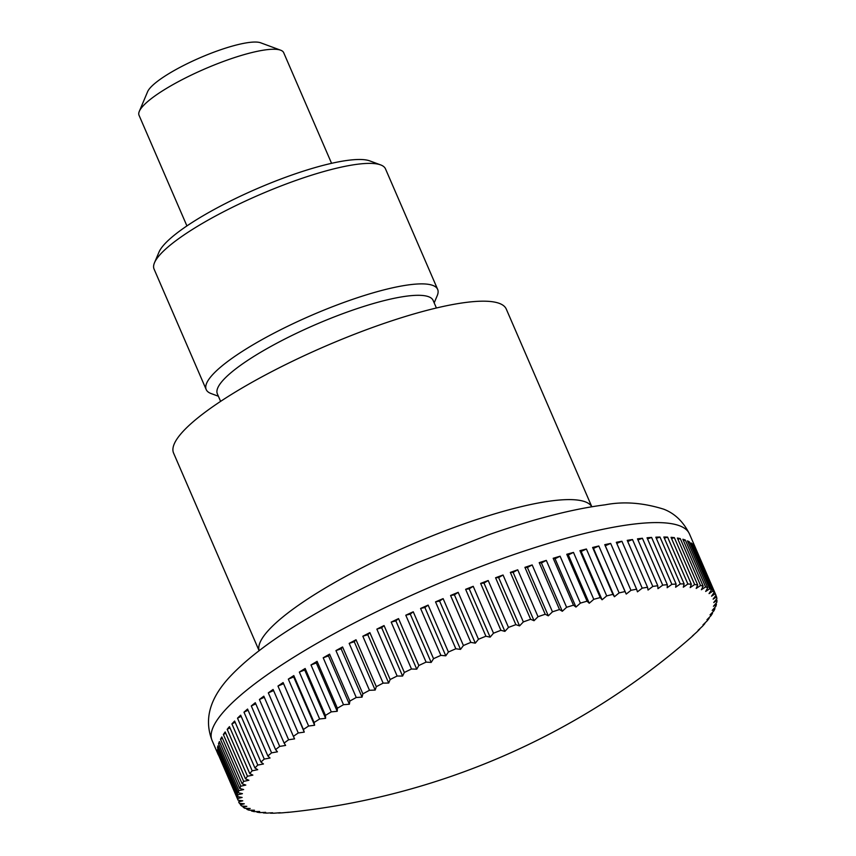 <?xml version="1.0" encoding="UTF-8"?>
<svg xmlns="http://www.w3.org/2000/svg" width="856" height="856" viewBox="0 0 856 856"><rect width="100%" height="100%" fill="white"/><g stroke="black" fill="none" stroke-linecap="round" stroke-linejoin="round"><path stroke-width="1.28" d="M591.817 506.741L506.281 309.091A181.258 37.792 156.6 0 0 403.326 317.116A181.258 37.792 156.6 0 0 232.04 394.07A181.258 37.792 156.6 0 0 173.575 453.07L259.111 650.721M319.63 718.987L299.343 672.088A260.074 54.217 -23.4 0 1 302.221 670.291A260.074 54.217 -23.4 0 1 305.153 668.493L325.44 715.402A702.348 118.342 68.7 0 1 325.612 718.323A702.348 676.647 -163.4 0 1 319.63 718.987A260.074 54.217 156.6 0 0 314.099 722.485A702.348 75.628 67.9 0 1 314.612 725.267A702.348 682.746 -175.4 0 1 308.62 726.027A260.074 54.217 156.6 0 0 303.409 729.473A702.348 32.603 67.2 0 1 304.255 732.126A702.348 686.138 169.4 0 1 298.263 732.971A260.074 54.217 156.6 0 0 293.394 736.353A702.348 10.54 66.4 0 0 294.582 738.856A702.348 686.833 152.4 0 1 288.611 739.766A260.074 54.217 156.6 0 0 284.117 743.072A702.348 53.65 65.7 0 0 285.626 745.426A702.348 684.821 136 0 1 279.709 746.4A260.074 54.217 156.6 0 0 275.589 749.621A702.348 96.546 64.9 0 0 277.44 751.814A702.348 680.103 122.3 0 1 271.587 752.852A260.074 54.217 156.6 0 0 267.864 755.966A702.348 139.057 64.1 0 0 270.036 758.009A702.348 672.698 111.8 0 1 264.269 759.079A260.074 54.217 156.6 0 0 260.962 762.075A702.348 181.023 63.3 0 0 263.455 763.969A702.348 662.64 103.9 0 1 257.806 765.082A260.074 54.217 156.6 0 0 254.917 767.95A702.348 222.271 62.5 0 0 257.731 769.672A702.348 649.961 98 0 1 252.199 770.807A260.074 54.217 156.6 0 0 249.749 773.546A702.348 262.642 61.7 0 0 252.862 775.108A702.348 634.724 93.3 0 1 247.48 776.253A260.074 54.217 156.6 0 0 245.479 778.842A702.348 301.975 60.8 0 0 248.882 780.244A702.348 616.983 89.7 0 1 243.671 781.4A260.074 54.217 156.6 0 0 242.13 783.818A702.348 340.121 59.8 0 0 245.811 785.059A702.348 596.803 86.7 0 1 240.782 786.204A260.074 54.217 156.6 0 0 239.701 788.462A702.348 376.929 58.8 0 0 243.66 789.542A702.348 574.269 84.2 0 1 238.835 790.677A260.074 54.217 156.6 0 0 238.214 792.752A702.348 412.239 57.7 0 0 242.43 793.673A702.348 549.466 82.1 0 1 237.818 794.785A260.074 54.217 156.6 0 0 237.668 796.668A702.348 445.933 56.5 0 0 242.13 797.439A702.348 522.492 80.3 0 1 237.754 798.509A260.074 54.217 156.6 0 0 238.064 800.2A702.348 477.862 55.2 0 0 242.762 800.809A702.348 493.463 78.7 0 1 238.631 801.837A260.074 54.217 156.6 0 0 238.631 801.847A260.074 54.217 156.6 0 0 239.413 803.335A702.348 507.897 53.7 0 0 244.313 803.795A702.348 462.486 77.3 0 1 240.45 804.758A260.074 54.217 156.6 0 0 241.692 806.042A702.348 535.942 52 0 0 246.796 806.363A702.348 429.68 76.1 0 1 243.2 807.262A260.074 54.217 156.6 0 0 244.912 808.342A702.348 561.857 50.1 0 0 250.187 808.503A702.348 395.183 74.9 0 1 246.881 809.337A260.074 54.217 156.6 0 0 249.043 810.193A702.348 585.568 47.8 0 0 254.478 810.225A702.348 359.124 73.9 0 1 251.471 810.964A260.074 54.217 156.6 0 0 254.072 811.616A702.348 606.957 45.1 0 0 259.646 811.509A702.348 321.642 72.9 0 1 256.95 812.162A260.074 54.217 156.6 0 0 259.989 812.59A702.348 625.961 41.8 0 0 265.681 812.355A702.348 282.897 72 0 1 263.306 812.911A260.074 54.217 156.6 0 0 266.751 813.104A702.348 642.482 37.7 0 0 272.55 812.761A702.348 243.04 71.1 0 1 270.496 813.2A260.074 54.217 156.6 0 0 274.359 813.179A702.348 656.477 32.5 0 0 280.233 812.708A702.348 202.219 70.3 0 1 278.51 813.04A260.074 54.217 156.6 0 0 282.758 812.793A702.348 667.883 25.7 0 0 288.697 812.226A702.348 160.596 69.5 0 1 287.295 812.43A260.074 54.217 156.6 0 0 290.708 812.098A725.289 725.289 0 0 0 686.458 641.412A702.348 139.057 -115.9 0 1 685.827 641.947A702.348 672.698 -68.2 0 0 690.353 638.03A260.074 54.217 156.6 0 0 693.66 635.034A702.348 181.023 -116.7 0 1 692.397 635.987A702.348 662.64 -76.1 0 0 696.827 632.038A260.074 54.217 156.6 0 0 699.705 629.171A702.348 222.271 -117.5 0 1 698.132 630.284A702.348 649.961 -82 0 0 702.434 626.303A260.074 54.217 156.6 0 0 704.873 623.575A702.348 262.642 -118.3 0 1 703.001 624.848A702.348 634.724 -86.7 0 0 707.152 620.857A260.074 54.217 156.6 0 0 709.143 618.278A702.348 301.975 -119.2 0 1 706.97 619.712A702.348 616.983 -90.3 0 0 710.962 615.721A260.074 54.217 156.6 0 0 712.502 613.292A702.348 340.121 -120.2 0 1 710.041 614.897A702.348 596.803 -93.3 0 0 713.84 610.906A260.074 54.217 156.6 0 0 714.931 608.648A702.348 376.929 -121.2 0 1 712.203 610.414A702.348 574.269 -95.8 0 0 715.798 606.433A260.074 54.217 156.6 0 0 716.418 604.357A702.348 412.239 -122.3 0 1 713.433 606.283A702.348 549.466 -97.9 0 0 716.814 602.335A260.074 54.217 156.6 0 0 716.964 600.441A702.348 445.933 -123.5 0 1 713.733 602.517A702.348 522.492 -99.7 0 0 716.879 598.612A260.074 54.217 156.6 0 0 716.558 596.91A702.348 477.862 -124.8 0 1 713.102 599.147A702.348 493.463 -101.3 0 0 716.001 595.284A260.074 54.217 156.6 0 0 716.001 595.273A260.074 54.217 156.6 0 0 715.22 593.786A702.348 507.897 -126.3 0 1 711.55 596.161A702.348 462.486 -102.7 0 0 714.182 592.363A260.074 54.217 156.6 0 0 712.93 591.068A702.348 535.942 -128 0 1 709.068 593.604A702.348 429.68 -103.9 0 0 711.422 589.859A260.074 54.217 156.6 0 0 709.72 588.778A702.348 561.857 -129.9 0 1 705.676 591.453A702.348 395.183 -105.1 0 0 707.741 587.783A260.074 54.217 156.6 0 0 705.59 586.916A702.348 585.568 -132.2 0 1 701.385 589.731A702.348 359.124 -106.1 0 0 703.161 586.146A260.074 54.217 156.6 0 0 700.561 585.493A702.348 606.957 -134.9 0 1 696.206 588.447A702.348 321.642 -107.1 0 0 697.683 584.948A260.074 54.217 156.6 0 0 694.644 584.53A702.348 625.961 -138.2 0 1 690.182 587.601A702.348 282.897 -108 0 0 691.327 584.209A260.074 54.217 156.6 0 0 687.871 584.006A702.348 642.482 -142.3 0 1 683.302 587.205A702.348 243.04 -108.9 0 0 684.137 583.91A260.074 54.217 156.6 0 0 680.274 583.931A702.348 656.477 -147.5 0 1 675.619 587.248A702.348 202.219 -109.7 0 0 676.122 584.07A260.074 54.217 156.6 0 0 671.874 584.316A702.348 667.883 -154.3 0 1 667.166 587.73A702.348 160.596 -110.5 0 0 667.327 584.68A260.074 54.217 156.6 0 0 662.705 585.151A702.348 676.647 -163.4 0 1 657.954 588.66A702.348 118.342 -111.3 0 0 657.783 585.739A260.074 54.217 156.6 0 0 652.796 586.435A702.348 682.746 -175.4 0 1 648.035 590.041A702.348 75.628 -112.1 0 0 647.532 587.248A260.074 54.217 156.6 0 0 642.203 588.158A702.348 686.138 169.4 0 1 637.442 591.838A702.348 32.603 -112.8 0 0 636.597 589.196A260.074 54.217 156.6 0 0 630.958 590.319A702.348 686.833 152.4 0 1 626.228 594.075A702.348 10.54 -113.6 0 1 625.041 591.571A260.074 54.217 156.6 0 0 619.102 592.898A702.348 684.821 136 0 1 614.415 596.728A702.348 53.65 -114.3 0 1 612.907 594.374A260.074 54.217 156.6 0 0 606.701 595.904A702.348 680.103 122.3 0 1 602.078 599.778A702.348 96.546 -115.1 0 1 600.227 597.574A260.074 54.217 156.6 0 0 593.775 599.318A702.348 672.698 111.8 0 1 589.238 603.234A702.348 139.057 -115.9 0 1 587.066 601.19A260.074 54.217 156.6 0 0 580.389 603.116A702.348 662.64 103.9 0 1 575.97 607.065A702.348 181.023 -116.7 0 1 573.477 605.181A260.074 54.217 156.6 0 0 566.608 607.289A702.348 649.961 98 0 1 562.306 611.27A702.348 222.271 -117.5 0 1 559.503 609.536A260.074 54.217 156.6 0 0 552.462 611.826A702.348 634.724 93.3 0 1 548.311 615.817A702.348 262.642 -118.3 0 1 545.197 614.255A260.074 54.217 156.6 0 0 538.028 616.705A702.348 616.983 89.7 0 1 534.037 620.707A702.348 301.975 -119.2 0 1 530.634 619.295A260.074 54.217 156.6 0 0 523.348 621.916A702.348 596.803 86.7 0 1 519.549 625.897A702.348 340.121 -120.2 0 1 515.858 624.655A260.074 54.217 156.6 0 0 508.496 627.416A702.348 574.269 84.2 0 1 504.89 631.386A702.348 376.929 -121.2 0 1 500.931 630.305A260.074 54.217 156.6 0 0 493.505 633.205A702.348 549.466 82.1 0 1 490.124 637.153A702.348 412.239 -122.3 0 1 485.908 636.222A260.074 54.217 156.6 0 0 478.461 639.25A702.348 522.492 80.3 0 1 475.315 643.156A702.348 445.933 -123.5 0 1 470.854 642.385A260.074 54.217 156.6 0 0 463.417 645.52A702.348 493.463 78.7 0 1 460.517 649.383A702.348 477.862 -124.8 0 1 455.831 648.773A260.074 54.217 156.6 0 0 448.416 652.015A702.348 462.486 77.3 0 1 445.783 655.814A702.348 507.897 -126.3 0 1 440.883 655.364A260.074 54.217 156.6 0 0 433.543 658.681A702.348 429.68 76.1 0 1 431.178 662.426A702.348 535.942 -128 0 1 426.085 662.116A260.074 54.217 156.6 0 0 418.83 665.508A702.348 395.183 74.9 0 1 416.754 669.178A702.348 561.857 -129.9 0 1 411.479 669.007A260.074 54.217 156.6 0 0 404.353 672.463A702.348 359.124 73.9 0 1 402.577 676.058A702.348 585.568 -132.2 0 1 397.141 676.026A260.074 54.217 156.6 0 0 390.165 679.525A702.348 321.642 72.9 0 1 388.699 683.024A702.348 606.957 -134.9 0 1 383.124 683.131A260.074 54.217 156.6 0 0 376.319 686.662A702.348 282.897 72 0 1 375.163 690.064A702.348 625.961 -138.2 0 1 369.471 690.289A260.074 54.217 156.6 0 0 362.869 693.852A702.348 243.04 71.1 0 1 362.045 697.137A702.348 642.482 -142.3 0 1 356.246 697.49A260.074 54.217 156.6 0 0 349.879 701.053A702.348 202.219 70.3 0 1 349.376 704.221A702.348 656.477 -147.5 0 1 343.502 704.691A260.074 54.217 156.6 0 0 337.382 708.244A702.348 160.596 69.5 0 1 337.221 711.293A702.348 667.883 -154.3 0 1 331.283 711.86A260.074 54.217 156.6 0 0 325.44 715.402M331.283 711.86L310.985 664.962A260.074 54.217 -23.4 0 1 317.084 661.346L337.382 708.244M343.502 704.691L323.204 657.793A260.074 54.217 -23.4 0 1 329.581 654.155L349.879 701.053M356.246 697.49L335.948 650.592A260.074 54.217 -23.4 0 1 342.571 646.954L362.869 693.852M369.471 690.289L349.173 643.391A260.074 54.217 -23.4 0 1 356.021 639.764L376.319 686.662M383.124 683.131L362.826 636.233A260.074 54.217 -23.4 0 1 369.867 632.627L390.165 679.525M397.141 676.026L376.854 629.128A260.074 54.217 -23.4 0 1 384.055 625.565L404.353 672.463M411.479 669.007L391.192 622.109A260.074 54.217 -23.4 0 1 398.532 618.61L418.83 665.508M426.085 662.116L405.787 615.218A260.074 54.217 -23.4 0 1 413.245 611.783L433.543 658.681M440.883 655.364L420.585 608.456A260.074 54.217 -23.4 0 1 428.128 605.106L448.416 652.015M455.831 648.773L435.533 601.875A260.074 54.217 -23.4 0 1 443.119 598.622L463.417 645.52M470.854 642.385L450.566 595.487A260.074 54.217 -23.4 0 1 458.174 592.341L478.461 639.25M485.908 636.222L465.621 589.324A260.074 54.217 -23.4 0 1 473.218 586.307L493.505 633.205M500.931 630.305L480.633 583.407A260.074 54.217 -23.4 0 1 488.198 580.518L508.496 627.416M515.858 624.655L495.57 577.757A260.074 54.217 -23.4 0 1 503.05 575.007L523.348 621.916M530.634 619.295L510.337 572.397A260.074 54.217 -23.4 0 1 517.73 569.807L538.028 616.705M545.197 614.255L524.91 567.357A260.074 54.217 -23.4 0 1 532.165 564.928L552.462 611.826M559.503 609.536L539.205 562.638A260.074 54.217 -23.4 0 1 546.31 560.391L566.608 607.289M573.477 605.181L553.179 558.283A260.074 54.217 -23.4 0 1 560.102 556.218L580.389 603.116M587.066 601.19L566.768 554.292A260.074 54.217 -23.4 0 1 573.477 552.42L593.775 599.318M600.227 597.574L579.929 550.676A260.074 54.217 -23.4 0 1 586.403 549.006L606.701 595.904M612.907 594.374L592.609 547.466A260.074 54.217 -23.4 0 1 598.815 546L619.102 592.898M625.041 591.571L604.743 544.673A260.074 54.217 -23.4 0 1 610.66 543.421L630.958 590.319M636.597 589.196L616.309 542.297A260.074 54.217 -23.4 0 1 621.905 541.26L642.203 588.158M647.532 587.248L627.234 540.35A260.074 54.217 -23.4 0 1 632.498 539.537L652.796 586.435M657.783 585.739L637.495 538.841A260.074 54.217 -23.4 0 1 642.407 538.253L662.705 585.151M667.327 584.68L647.04 537.782A260.074 54.217 -23.4 0 1 651.577 537.418L671.874 584.316M676.122 584.07L655.824 537.172A260.074 54.217 -23.4 0 1 659.976 537.033L680.274 583.931M684.137 583.91L663.839 537.012A260.074 54.217 -23.4 0 1 667.584 537.108L687.871 584.006M691.327 584.209L671.029 537.311A260.074 54.217 -23.4 0 1 674.346 537.632L694.644 584.53M697.683 584.948L677.385 538.05A260.074 54.217 -23.4 0 1 680.263 538.595L700.561 585.493M703.161 586.146L682.863 539.248A260.074 54.217 -23.4 0 1 685.292 540.018L705.59 586.916M707.741 587.783L687.454 540.885A260.074 54.217 -23.4 0 1 689.422 541.88L709.72 588.778M711.422 589.859L691.134 542.961A260.074 54.217 -23.4 0 1 692.643 544.17L712.93 591.068M714.182 592.363L693.884 545.454A260.074 54.217 -23.4 0 1 694.922 546.888L715.22 593.786M715.99 595.262L695.703 548.386M715.905 595.402L716.558 596.91M716.418 599.189L716.964 600.441M715.969 603.32L716.418 604.357M714.567 607.803L714.931 608.648M712.213 612.629L712.502 613.292M331.572 163.325L283.689 52.687A78.806 16.435 156.6 0 0 280.64 50.194A78.806 16.435 156.6 0 0 164.459 89.634A78.806 16.435 156.6 0 0 139.314 111.344A78.806 16.435 156.6 0 0 139.036 115.282L186.918 225.92M139.314 111.344L147.596 91.731A63.044 13.14 -23.4 0 1 167.712 74.354A63.044 13.14 -23.4 0 1 260.663 42.8L280.64 50.194M256.95 812.162L256.693 811.574M251.471 810.964L251.15 810.215M246.881 809.337L246.475 808.396M243.2 807.262L242.708 806.117M240.45 804.758L239.851 803.377M212.095 740.515C201.941 714.503 215.156 693.125 228.638 678.102C245.875 659.355 271.566 639.817 305.71 619.498C339.03 599.553 376.33 580.614 417.6 562.67L487.749 535.096C533.331 519.068 572.504 508.967 605.256 504.805C623.543 501.252 643.038 502.718 663.732 509.192C674.753 513.429 683.323 521.679 689.455 533.941A260.074 54.217 156.6 0 0 633.729 524.107A260.074 54.217 156.6 0 0 295.983 655.867A260.074 54.217 156.6 0 0 212.095 740.515L218.334 754.938A260.074 54.217 -23.4 0 1 217.777 753.301L238.064 800.2M237.754 798.509L217.456 751.6A260.074 54.217 -23.4 0 1 217.371 749.77L237.668 796.668M217.456 751.6L218.013 751.236M237.818 794.785L217.52 747.877A260.074 54.217 -23.4 0 1 217.916 745.854L238.214 792.752M217.52 747.877L218.526 747.245M238.835 790.677L218.537 743.778A260.074 54.217 -23.4 0 1 219.404 741.563L239.701 788.462M218.537 743.778L219.981 742.901M240.782 786.204L220.495 739.306A260.074 54.217 -23.4 0 1 221.832 736.92L242.13 783.818M220.495 739.306L222.389 738.204M243.671 781.4L223.373 734.502A260.074 54.217 -23.4 0 1 225.192 731.933L245.479 778.842M223.373 734.502L225.727 733.185M247.48 776.253L227.182 729.355A260.074 54.217 -23.4 0 1 229.462 726.637L249.749 773.546M227.182 729.355L229.975 727.846M252.199 770.807L231.901 723.909A260.074 54.217 -23.4 0 1 234.63 721.052L254.917 767.95M231.901 723.909L235.133 722.229M257.806 765.082L237.508 718.173A260.074 54.217 -23.4 0 1 240.664 715.177L260.962 762.075M237.508 718.173L241.167 716.333M264.269 759.079L243.981 712.181A260.074 54.217 -23.4 0 1 247.566 709.057L267.864 755.966M243.981 712.181L248.058 710.202M271.587 752.852L251.29 705.954A260.074 54.217 -23.4 0 1 255.291 702.712L275.589 749.621M251.29 705.954L255.784 703.846M279.709 746.4L259.411 699.502A260.074 54.217 -23.4 0 1 263.819 696.174L284.117 743.072M259.411 699.502L264.301 697.287M288.611 739.766L268.313 692.868A260.074 54.217 -23.4 0 1 273.096 689.444L293.394 736.353M268.313 692.868L273.588 690.567M298.263 732.971L277.965 686.063A260.074 54.217 -23.4 0 1 283.111 682.574L303.409 729.473M283.111 682.574L304.255 732.126M277.965 686.063L283.336 683.805M308.62 726.027L288.322 679.129A260.074 54.217 -23.4 0 1 293.811 675.587L314.099 722.485M293.811 675.587L293.694 676.946L314.612 725.267M288.322 679.129L293.694 676.946M305.153 668.493L304.704 670.002L325.612 718.323M299.343 672.088L304.704 670.002M317.084 661.346L316.303 662.972L337.221 711.293M310.985 664.962L316.303 662.972M329.581 654.155L328.469 655.899L349.376 704.221M323.204 657.793L328.469 655.899M342.571 646.954L341.137 648.816L362.045 697.137M335.948 650.592L341.137 648.816M356.021 639.764L354.256 641.743L375.163 690.064M349.173 643.391L354.256 641.743M369.867 632.627L367.791 634.703L388.699 683.024M362.826 636.233L367.791 634.703M384.055 625.565L381.669 627.737L402.577 676.058M376.854 629.128L381.669 627.737M398.532 618.61L395.846 620.857L416.754 669.178M391.192 622.109L395.846 620.857M413.245 611.783L410.27 614.105L431.178 662.426M405.787 615.218L410.27 614.105M428.128 605.106L424.876 607.493L445.783 655.814M420.585 608.456L424.876 607.493M443.119 598.622L439.61 601.062L460.517 649.383M435.533 601.875L439.61 601.062M458.174 592.341L454.408 594.834L475.315 643.156M450.566 595.487L454.408 594.834M473.218 586.307L469.216 588.832L490.124 637.153M465.621 589.324L469.216 588.832M488.198 580.518L483.982 583.064L504.89 631.386M480.633 583.407L483.982 583.064M503.05 575.007L498.641 577.575L519.549 625.897M495.57 577.757L498.641 577.575M517.73 569.807L513.129 572.386L534.037 620.707M510.337 572.397L513.129 572.386M532.165 564.928L527.403 567.496L548.311 615.817M524.91 567.357L527.403 567.496M546.31 560.391L541.399 562.948L562.306 611.27M539.205 562.638L541.399 562.948M560.102 556.218L555.052 558.743L575.97 607.065M553.179 558.283L555.052 558.743M573.477 552.42L568.331 554.913L589.238 603.234M566.768 554.292L568.331 554.913M586.403 549.006L581.16 551.457L602.078 599.778M579.929 550.676L581.16 551.457M598.815 546L593.508 548.407L614.415 596.728M592.609 547.466L593.508 548.407M610.66 543.421L605.31 545.754L626.228 594.075M604.743 544.673L605.31 545.754M621.905 541.26L616.791 543.41M632.498 539.537L627.716 541.474M642.407 538.253L637.977 539.976M651.577 537.418L647.532 538.938M659.976 537.033L656.338 538.338M667.584 537.108L664.352 538.21M674.346 537.632L671.564 538.531M680.263 538.595L677.931 539.312M685.292 540.018L683.43 540.553M689.422 541.88L688.042 542.244M692.643 544.17L691.744 544.384M220.613 401.378L217.349 393.824A117.561 24.514 -23.4 0 1 255.259 355.55A117.561 24.514 -23.4 0 1 366.357 305.635A117.561 24.514 -23.4 0 1 433.136 300.435L436.4 308M434.185 302.864L437.213 295.684A126.1 26.29 156.6 0 0 437.651 289.392A126.1 26.29 156.6 0 0 366.026 294.967A126.1 26.29 156.6 0 0 246.87 348.51A126.1 26.29 156.6 0 0 206.2 389.555A126.1 26.29 156.6 0 0 211.09 393.546L218.398 396.242M437.651 289.392L385.5 168.889A126.1 26.29 156.6 0 0 380.62 164.898A126.1 26.29 156.6 0 0 194.729 228.006A126.1 26.29 156.6 0 0 154.487 262.749A126.1 26.29 156.6 0 0 154.059 269.051L206.2 389.555M380.62 164.898L369.803 160.896A117.561 24.514 156.6 0 0 196.495 219.735A117.561 24.514 156.6 0 0 158.981 252.135L154.487 262.749M591.764 506.752A181.258 37.792 156.6 0 0 553.308 500.664A181.258 37.792 156.6 0 0 317.908 592.491A181.258 37.792 156.6 0 0 259.143 650.688M716.001 595.273L689.455 533.941"/></g></svg>
